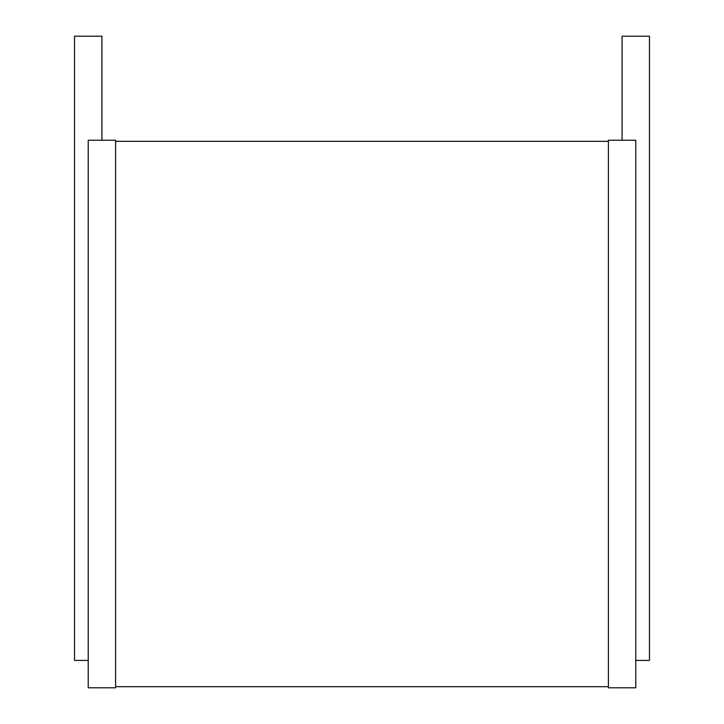 <?xml version="1.0" encoding="UTF-8"?>
<svg xmlns="http://www.w3.org/2000/svg" width="724" height="724" viewBox="0 0 724 724"><rect width="100%" height="100%" fill="white"/><g stroke="black" fill="none" stroke-linecap="round" stroke-linejoin="round"><path stroke-width="1.09" d="M101.912 140.239L101.912 36.2L74.527 36.2L74.527 660.424L88.219 660.424M88.219 140.239L115.596 140.239L115.596 687.8L88.219 687.8L88.219 140.239M115.596 141.334L608.404 141.334M115.596 686.705L608.404 686.705M608.404 140.239L608.404 687.8L635.781 687.8L635.781 140.239L608.404 140.239M622.088 140.239L622.088 36.2L649.473 36.2L649.473 660.424L635.781 660.424"/></g></svg>
